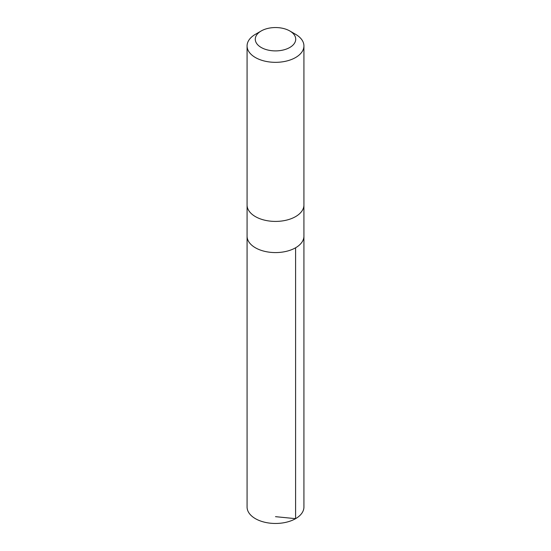<?xml version="1.0" encoding="UTF-8"?>
<svg xmlns="http://www.w3.org/2000/svg" width="551" height="551" viewBox="0 0 551 551"><rect width="100%" height="100%" fill="white"/><g stroke="black" fill="none" stroke-linecap="round" stroke-linejoin="round"><path stroke-width="0.83" d="M303.918 205.309L303.925 236.172A28.425 16.406 180 0 1 275.5 252.578A28.425 16.406 180 0 1 247.075 236.172L247.075 507.051A28.425 16.413 0 0 0 274.267 523.45A28.425 16.413 0 0 0 303.925 507.051L303.925 236.172A28.425 16.406 180 0 1 275.5 252.578A28.425 16.406 180 0 1 247.075 236.172L247.082 205.309M261.202 30.966L255.402 34.32A28.425 16.413 0 0 0 247.075 45.926L247.075 205A28.425 16.413 0 0 0 274.267 221.399A28.425 16.413 0 0 0 303.925 205L303.925 45.926A28.425 16.413 0 0 0 295.598 34.32L289.798 30.966A20.222 11.674 0 0 0 261.202 30.966A20.222 11.674 0 0 0 256.656 43.46A20.222 11.674 0 0 0 274.625 50.885A20.222 11.674 0 0 0 294.007 43.922A20.222 11.674 0 0 0 289.798 30.966M247.075 45.926A28.425 16.413 0 0 0 274.267 62.318A28.425 16.413 0 0 0 303.925 45.926M275.5 516.666L295.598 518.656L295.598 247.771"/></g></svg>

